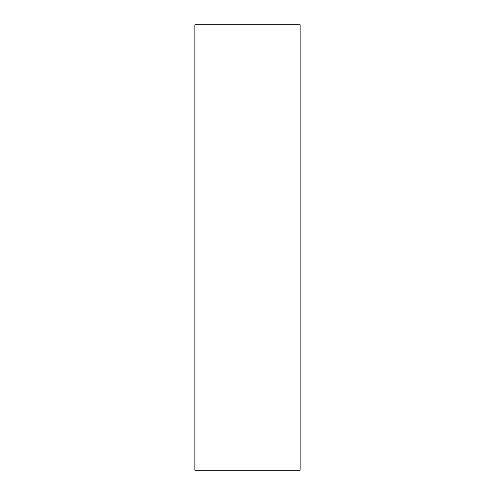 <?xml version="1.0" encoding="UTF-8"?>
<svg xmlns="http://www.w3.org/2000/svg" width="495" height="495" viewBox="0 0 495 495"><rect width="100%" height="100%" fill="white"/><g stroke="black" fill="none" stroke-linecap="round" stroke-linejoin="round"><path stroke-width="0.74" d="M300.119 247.5L300.119 24.75L194.881 24.75L194.881 470.25L300.119 470.25L300.119 247.5"/></g></svg>
